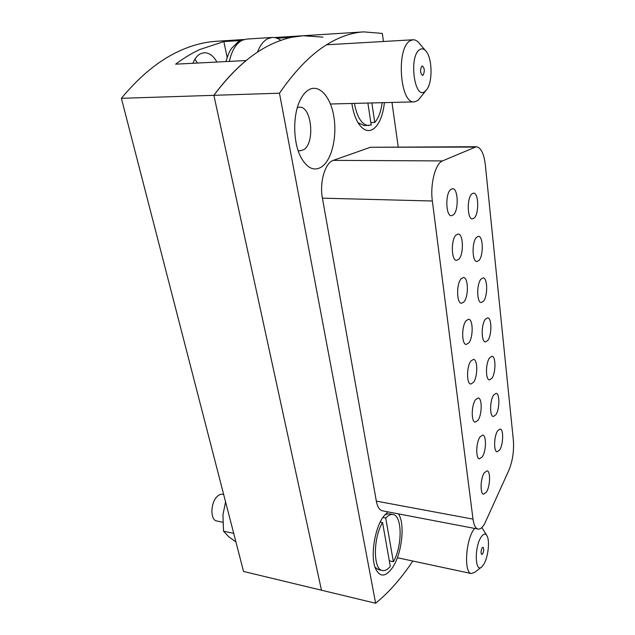 <?xml version="1.0" encoding="UTF-8"?>
<svg xmlns="http://www.w3.org/2000/svg" width="635" height="635" viewBox="0 0 635 635"><rect width="100%" height="100%" fill="white"/><g stroke="black" fill="none" stroke-linecap="round" stroke-linejoin="round"><path stroke-width="0.95" d="M485.41 319.183L487.632 317.833C491.911 317.667 491.974 335.367 487.743 340.495L485.426 341.94C481.147 342.17 481.108 324.144 485.41 319.183M466.138 320.683L468.574 319.27C473.242 319.119 473.369 337.558 468.781 342.932L466.241 344.448C461.581 344.662 461.478 325.874 466.138 320.683M484.537 523.962L508.849 470.337C512.62 461.034 514.136 451.009 513.374 440.277L485.354 165.068C483.957 153.567 480.925 147.455 476.282 146.725L442.468 160.925C435.364 163.386 429.99 184.325 432.356 201.001L473.011 519.128C473.853 525.137 475.536 528.455 478.052 529.074C480.179 529.384 482.338 527.677 484.537 523.962M351.869 103.465C353.1 111.689 355.29 118.332 358.434 123.388C363.299 130.588 368.403 132.374 373.729 128.746C379.381 124.119 382.945 115.419 384.421 102.632M322.056 166.616C331.899 159.456 337.209 136.541 333.851 116.618C330.629 96.623 319.032 83.582 308.586 89.916C305.498 91.797 302.784 95.012 300.458 99.576C292.378 114.776 292.957 143.693 301.45 158.298C307.761 168.759 314.635 171.529 322.056 166.616M298.093 150.495L300.133 150.86L303.776 149.646C315.293 142.923 311.682 105.989 299.387 107.18L297.347 107.601M387.858 511.858L383.492 516.525C374.523 528.407 370.157 556.887 375.579 568.754C380.024 577.485 385.651 577.12 392.47 567.658C401.947 553.91 405.289 523.843 398.47 513.882M322.985 37.124L303.093 35.743C292.06 36.401 280.749 39.616 269.169 45.371C250.198 54.777 231.775 71.43 213.884 95.321L279.463 93.202L375.634 603.25C389.112 592.193 401.503 578.12 412.806 561.03M383.453 41.497L382.326 33.425L363.768 31.877C353.449 32.488 342.837 35.743 331.914 41.64C314.039 51.26 296.553 68.453 279.463 93.202M461.161 278.757L463.463 277.511C468.424 277.265 468.741 296.72 463.907 301.919L461.494 303.268C456.549 303.586 456.24 283.766 461.161 278.757M455.97 235.093L458.121 234.021C463.391 233.656 463.931 254.222 458.835 259.223L456.565 260.398C451.318 260.842 450.779 239.887 455.97 235.093M450.564 189.579L452.541 188.666C458.137 188.174 458.93 209.979 453.549 214.733L451.445 215.741C445.873 216.329 445.072 194.112 450.564 189.579M470.924 360.966L473.472 359.386C477.861 359.315 477.83 376.849 473.472 382.357L470.821 384.048C466.439 384.167 466.495 366.308 470.924 360.966M475.528 399.709L478.171 397.954C482.306 397.962 482.132 414.663 477.98 420.291L475.234 422.148C471.114 422.196 471.313 405.178 475.528 399.709M479.965 436.991L482.679 435.07C486.569 435.134 486.283 451.088 482.314 456.811L479.504 458.843C475.615 458.819 475.94 442.571 479.965 436.991M484.227 472.9L487.013 470.821C490.672 470.932 490.283 486.196 486.497 491.998L483.624 494.189C479.965 494.117 480.385 478.568 484.227 472.9M481.02 279.075L483.132 277.884C487.664 277.63 487.886 296.251 483.441 301.22L481.235 302.506C476.71 302.831 476.504 283.869 481.02 279.075M476.456 237.379L478.433 236.339C483.243 235.982 483.656 255.627 478.981 260.406L476.901 261.541C472.107 261.969 471.71 241.975 476.456 237.379M471.718 194L473.535 193.111C478.631 192.635 479.258 213.4 474.337 217.964L472.4 218.94C467.328 219.496 466.701 198.358 471.718 194M489.633 357.783L491.95 356.283C495.991 356.187 495.911 373.055 491.879 378.309L489.466 379.913C485.434 380.063 485.537 362.895 489.633 357.783M493.705 394.97L496.11 393.319C499.92 393.287 499.721 409.384 495.864 414.758L493.379 416.512C489.561 416.592 489.791 400.201 493.705 394.97M497.626 430.816L500.094 429.006C503.698 429.03 503.396 444.436 499.713 449.897L497.157 451.81C493.554 451.826 493.887 436.15 497.626 430.816M432.356 201.001L322.421 198.16L376.333 501.118L473.011 519.128M322.421 198.16C319.349 182.412 325.128 162.679 333.296 160.361L442.468 160.925M474.647 147.074L370.411 147.272L333.296 160.361M370.411 147.272L476.282 146.725M478.052 529.074L382.453 510.826C379.492 510.127 377.444 506.889 376.333 501.118M398.208 146.883L391.985 102.433M240.808 40.513L223.853 41.585L199.834 49.498C191.746 53.237 183.682 58.134 175.641 64.167L246.197 60.531C235.109 69.596 224.338 81.193 213.884 95.321L321.469 590.209L375.634 603.25M243.737 39.529L216.591 41.259C204.653 41.981 192.484 45.117 180.086 50.673C159.782 59.746 140.216 75.629 121.388 98.314L213.884 95.321L321.469 590.209L243.538 571.452L121.388 98.314M274.566 37.56L303.093 35.743L291.846 37.282L277.019 38.227M192.889 63.278C194.818 58.452 197.429 55.229 200.739 53.618L204.168 52.737C209.113 52.673 213.376 55.777 216.956 62.039M197.493 63.04L194.874 59.245M227.147 57.428L223.853 41.585M422.997 75.216C424.902 71.358 424.688 68.27 422.331 65.945L421.862 66.119C419.941 69.969 420.156 73.065 422.505 75.39L422.997 75.216M419.791 49.554C408.519 55.888 414.393 100.679 425.021 91.416L427.164 89.011C432.594 81.193 432.26 59.357 426.514 51.816C424.386 48.895 422.14 48.141 419.791 49.554M425.966 90.575L417.886 100.536L414.322 101.87C399.994 104.37 395.843 47.958 410.202 40.735L413.052 39.775C415.52 39.688 417.822 41.132 419.965 44.125L425.244 50.332M225.949 61.571C227.862 54.999 229.854 50.451 231.942 47.935L238.387 41.791M257.437 52.205C260.08 45.363 263.565 40.838 267.891 38.632L272.201 37.457C275.153 37.29 278.027 38.267 280.813 40.386M482.044 548.013C480.846 551.093 480.758 553.26 481.782 554.522L482.759 553.728C483.949 550.648 484.029 548.481 483.005 547.227L482.044 548.013M484.029 563.92C488.188 556.808 489.91 540.909 487.061 535.932C485.362 533.035 483.259 533.598 480.743 537.639C474.107 548.291 475.234 573.834 481.933 566.745L484.029 563.92M481.243 567.277L474.94 572.175L471.345 573.556C464.153 573.183 465.384 542.6 473.139 530.503L474.559 528.407M481.878 527.502L486.593 535.178M223.671 494.498L222.599 494.284C220.726 493.959 218.837 494.784 216.932 496.768C210.368 503.198 210.241 520.184 216.718 520.962L222.734 522.264M375.023 567.269L378.46 569.643L382.421 570.524C384.969 571.016 387.596 569.635 390.303 566.396L382.556 522.557C373.055 537.956 373.055 569.658 382.421 570.524M380.222 522.097L382.556 522.557M389.311 560.761L393.375 561.761L385.747 518.049L382.834 517.485M393.375 561.761C402.519 545.909 402.36 515.485 392.954 514.517C390.66 514.112 388.263 515.287 385.747 518.049M392.954 514.517L389.009 513.763L385.016 514.564M357.981 122.642L364.276 125.627L371.197 125.031L367.887 103.053M354.386 103.394C357.164 117.531 361.918 124.92 368.649 125.571M370.816 122.515L374.761 122.46L371.856 102.949M374.761 122.46C378.523 118.221 380.992 111.633 382.159 102.687M235.918 541.941L228.695 536.734L223.512 531.146L233.712 533.384M223.512 531.146L222.948 514.763L225.576 501.88M272.201 37.457L246.642 39.084L242.237 40.259C236.085 43.45 231.783 50.498 229.346 61.397M303.093 35.743L363.768 31.877M414.322 101.87L330.446 104.005M246.642 39.084L240.395 40.703L237.236 42.561M413.052 39.775L326.565 44.791M471.345 573.556L397.367 557.72"/></g></svg>
